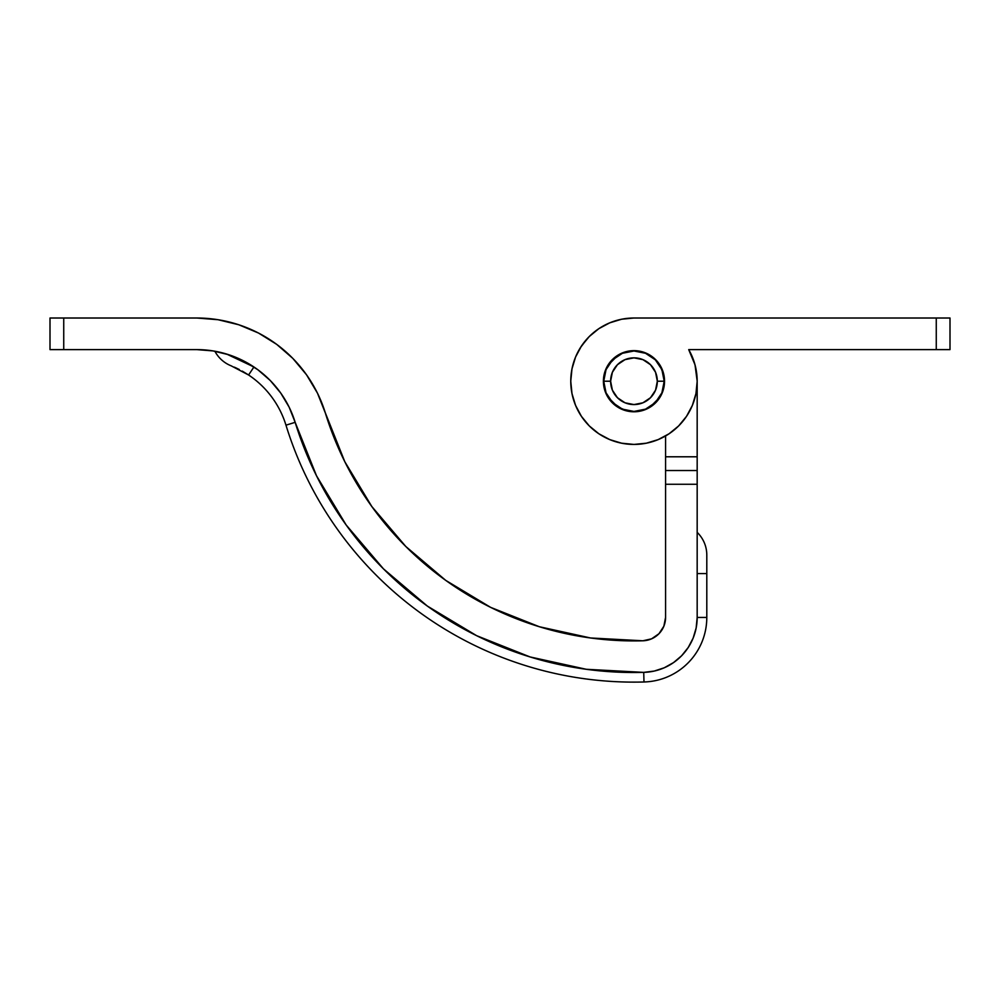 <?xml version="1.0" encoding="UTF-8"?>
<svg xmlns="http://www.w3.org/2000/svg" width="1000" height="1000" viewBox="0 0 1000 1000"><rect width="100%" height="100%" fill="white"/><g stroke="black" fill="none" stroke-linecap="round" stroke-linejoin="round"><path stroke-width="1.5" d="M664.2 381.213A30.225 30.225 0 0 1 633.975 411.438A30.225 30.225 0 0 1 603.737 381.213A30.225 30.225 0 0 0 633.975 411.438A30.225 30.225 0 0 0 664.2 381.213L657.325 381.213A23.363 23.363 0 0 1 633.975 404.575A23.363 23.363 0 0 1 610.612 381.213L603.737 381.213L610.612 381.213L612.388 372.275L617.45 364.7L625.025 359.637L633.975 357.85L642.913 359.637L650.487 364.7L655.55 372.275L657.325 381.213L655.55 390.15L650.487 397.725L642.913 402.8L633.975 404.575L625.025 402.8L617.45 397.725L612.388 390.15L610.612 381.213A23.363 23.363 0 0 1 633.975 357.85A23.363 23.363 0 0 1 657.325 381.213L664.2 381.213A30.225 30.225 0 0 0 633.975 350.988A30.225 30.225 0 0 0 603.737 381.213A30.225 30.225 0 0 1 633.975 350.988A30.225 30.225 0 0 1 664.2 381.213L661.9 369.65L655.35 359.837L645.537 353.288L633.975 350.988L622.4 353.288L612.6 359.837L606.038 369.65L603.737 381.213L606.038 392.788L612.6 402.587L622.4 409.137L633.975 411.438L645.537 409.137L655.35 402.587L661.9 392.788L664.2 381.213M663.612 375.312L661.9 369.65M628.075 351.562L622.4 353.288M604.325 387.113L606.038 392.788M639.862 410.863L645.537 409.137M608.837 364.425L617.175 356.075M650.763 356.075L655.35 359.837M659.1 398.013L650.763 406.35M617.175 406.35L608.837 398.013M247 362.738L246.962 362.713A103.05 103.05 0 0 0 196.675 349.613A103.05 103.05 0 0 1 295.163 422.337L316.5 475.763L346.188 525.025L383.462 568.85L427.337 606.062L476.637 635.688L530.1 656.95L586.287 669.287L643.725 672.375A354.5 354.5 0 0 1 295.163 422.337L285.975 425.163A364.125 364.125 0 0 0 643.988 681.988A364.125 364.125 0 0 1 285.975 425.163L295.163 422.337L289.125 407.125L280.738 393.062L270.25 380.5L257.887 369.762L270.25 380.5M230.538 355.337L243.3 360.763M221.925 352.75L227.025 354.188L221.9 352.75M243.238 360.725L230.525 355.325M706.8 558.188L706.8 617.438L697.175 617.438A54.962 54.962 0 0 1 643.725 672.375L654.237 671.062L664.287 667.775L673.525 662.6L681.612 655.763L688.225 647.5L693.138 638.125L696.15 627.975L697.175 617.438L697.175 470.525L665.575 470.525L665.575 617.438L663.85 626.225L658.962 633.725L651.6 638.825L642.862 640.788L590.538 637.975L539.35 626.737L490.662 607.375L445.75 580.388L405.8 546.487L371.85 506.575L344.8 461.7L317.475 393.162L306.525 374.787L292.8 358.375L276.663 344.338L258.5 333.038L238.775 324.762L218 319.713L196.675 318.012L63.738 318.012L63.738 349.613L196.675 349.613L212.987 350.913L228.9 354.775L243.988 361.112L257.887 369.762L243.988 361.112M697.175 470.262L697.175 381.213L697.175 456.788L665.575 456.788L665.575 470.262M706.8 556.475L706.8 555.062A31.6 31.6 0 0 0 697.175 532.362A31.6 31.6 0 0 1 706.8 555.062L706.8 573.575L697.175 573.575L706.8 573.575L706.8 617.438A64.575 64.575 0 0 1 643.988 681.988A64.575 64.575 0 0 0 706.8 617.438L697.175 617.438L697.175 484.263L665.575 484.263L665.575 617.438A23.363 23.363 0 0 1 642.862 640.788L590.538 637.975M665.138 621.912L663.85 626.225M647.325 640.225L642.862 640.788A322.9 322.9 0 0 1 325.363 413.038L317.475 393.162M490.662 607.375L445.75 580.388M306.525 374.787L292.8 358.375M325.363 413.038A134.662 134.662 0 0 0 196.675 318.012L50 318.012L50 349.613L196.675 349.613L212.987 350.913M346.112 524.913L383.462 568.85M664.275 667.775L673.525 662.6M665.575 435.95L665.575 456.788L665.575 435.95M231.163 365.825A31.6 31.6 0 0 1 214.887 351.238A31.6 31.6 0 0 0 231.163 365.825L248.588 374.988A93.438 93.438 0 0 1 285.975 425.163A93.438 93.438 0 0 0 248.588 374.988L253.938 366.987L248.588 374.988L242.288 371.112M234.325 367.15L236.6 368.188M239.288 369.513L234.913 367.413M689.287 350.637L688.713 349.613L689.287 350.637M599.625 328.15L596.587 330.238L599.625 328.15M590.55 335.288L587.55 338.312L590.55 335.288M598.088 433.25L601.188 435.25L598.088 433.25M657.3 439.95L660.688 438.5L657.3 439.95M646.312 443.2L658.162 439.613L669.087 433.762L678.662 425.913L686.525 416.325L692.362 405.4L695.962 393.55L697.175 381.213A63.2 63.2 0 0 1 633.975 444.425A63.2 63.2 0 0 1 570.763 381.213L571.975 393.55L575.575 405.4L581.413 416.325L589.275 425.913L598.85 433.762L609.788 439.613L621.638 443.2L633.975 444.425L646.3 443.2M634.888 444.412L631.213 444.363M623.387 443.525L619.212 442.675M612.1 440.513L608.15 438.913M581.938 417.088L579.938 414M576.275 407.025L574.675 403.088M572.513 395.975L571.65 391.8M570.825 383.975L570.775 380.3M571.975 368.888L570.763 381.213A63.2 63.2 0 0 1 633.975 318.012L621.638 319.225L609.788 322.825L598.85 328.663L589.275 336.525L581.413 346.1L575.575 357.025L571.975 368.888M575.225 357.875L576.688 354.5M580.45 347.587L587.55 338.312M620.737 319.413L624.362 318.738M632.2 318.038L634.175 318.012M690.662 353.263L693.263 359.338M694.338 362.475L695.962 368.888M696.338 370.913L697.175 381.213L695.025 364.85L688.713 349.613A63.2 63.2 0 0 1 697.175 381.213M639.938 351.225L633.975 350.637L645.675 352.962L655.588 359.6L659.388 364.225L663.95 375.25L663.95 387.175L664.538 381.213A30.575 30.575 0 0 1 633.975 411.788A30.575 30.575 0 0 1 603.4 381.213A30.575 30.575 0 0 1 633.975 350.637A30.575 30.575 0 0 1 664.538 381.213L663.95 375.25M643.988 681.988L643.725 672.375L643.988 681.988M253.938 366.987L226.612 354.05M63.738 349.613L63.738 318.012L50 318.012L50 349.613L63.738 349.613M697.175 470.525L665.575 470.525L665.575 484.263L697.175 484.263L697.175 456.788L665.575 456.788L665.575 470.525M688.713 349.613L936.263 349.613L936.263 318.012L633.975 318.012L936.263 318.012L936.263 349.613L950 349.613L950 318.012L936.263 318.012L950 318.012L950 349.613L688.713 349.613M663.95 387.175L662.212 392.912L655.588 402.837L645.675 409.462L633.975 411.788L628 411.2L616.987 406.637L612.35 402.837L605.725 392.912L603.987 387.175L603.4 381.213L605.725 369.513L608.55 364.225L616.987 355.8L622.275 352.962L633.975 350.637M603.987 387.175L603.4 381.213M612.35 359.6L613.075 358.9M622.275 352.962L628 351.225"/></g></svg>

